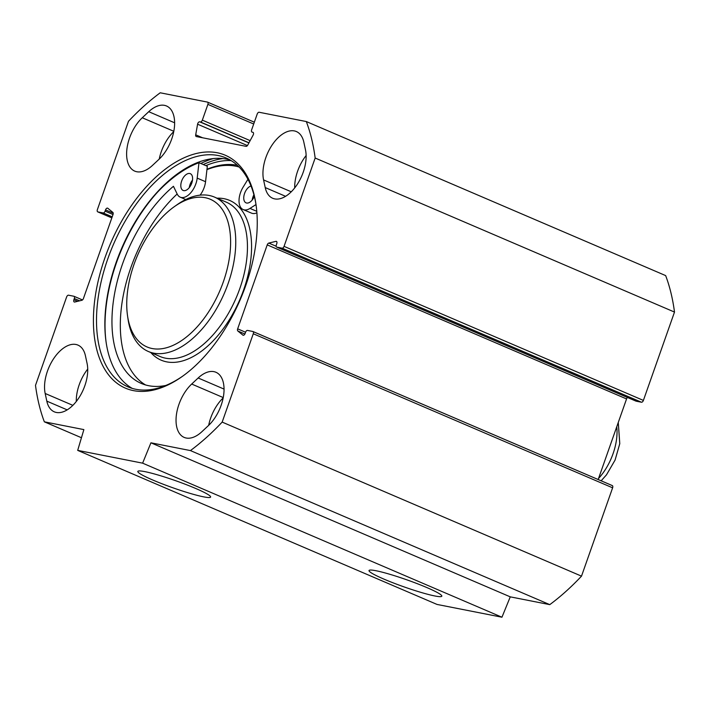 <?xml version="1.0" encoding="UTF-8"?>
<svg xmlns="http://www.w3.org/2000/svg" width="710" height="710" viewBox="0 0 710 710"><rect width="100%" height="100%" fill="white"/><g stroke="black" fill="none" stroke-linecap="round" stroke-linejoin="round"><path stroke-width="1.06" d="M142.266 117.762L148.736 111.701A32.136 17.919 113.2 0 1 166.513 105.985A32.136 17.919 113.2 0 1 174.198 128.971A32.136 17.919 113.2 0 1 158.969 159.333L152.499 165.386A32.136 17.919 113.2 0 1 134.722 171.11A32.136 17.919 113.2 0 1 127.037 148.124A32.136 17.919 113.2 0 1 142.266 117.762L173.817 131.288M173.746 131.634A32.136 17.919 -66.8 0 0 159.244 159.067M265.22 187.573L263.579 179.923A32.136 17.919 113.2 0 1 272.285 144.742A32.136 17.919 113.2 0 1 296.372 131.545A32.136 17.919 113.2 0 1 303.844 142.24L305.495 149.89A32.136 17.919 113.2 0 1 296.78 185.07A32.136 17.919 113.2 0 1 272.693 198.267A32.136 17.919 113.2 0 1 265.22 187.573L285.589 196.315M45.174 393.482A32.136 17.919 113.2 0 1 53.889 358.302A32.136 17.919 113.2 0 1 77.967 345.104A32.136 17.919 113.2 0 1 85.44 355.799L87.09 363.449A32.136 17.919 113.2 0 1 78.375 398.63A32.136 17.919 113.2 0 1 54.288 411.827A32.136 17.919 113.2 0 1 46.816 401.132L45.174 393.482L72.855 405.348M87.721 369.076A32.136 17.919 -66.8 0 0 76.298 401.469M198.161 377.986A32.136 17.919 113.2 0 1 215.938 372.271A32.136 17.919 113.2 0 1 223.623 395.257A32.136 17.919 113.2 0 1 208.394 425.618L201.924 431.671A32.136 17.919 113.2 0 1 184.147 437.395A32.136 17.919 113.2 0 1 176.462 414.409A32.136 17.919 113.2 0 1 191.691 384.048L198.161 377.986L224.049 389.089M111.825 217.89L97.882 211.908A2.192 1.225 113.2 0 1 97.74 211.864A2.192 1.225 113.2 0 1 97.385 209.61L128.492 121.277A219.088 122.191 113.2 0 1 160.22 92.788L207.4 102.08A2.192 1.225 113.2 0 1 207.533 102.116A2.192 1.225 113.2 0 1 207.888 104.37L202.341 120.141A2.192 1.225 113.2 0 1 200.398 121.96L199.679 121.818A2.192 1.225 -66.8 0 0 197.584 124.206L195.703 134.829A2.192 1.225 -66.8 0 0 196.209 136.506A2.192 1.225 -66.8 0 0 196.351 136.551L246.05 146.34A2.192 1.225 -66.8 0 0 247.746 145.071L253.106 135.131A2.192 1.225 -66.8 0 0 252.991 132.326A2.192 1.225 -66.8 0 0 252.858 132.282L252.139 132.14A2.192 1.225 113.2 0 1 251.997 132.095A2.192 1.225 113.2 0 1 251.642 129.841L257.197 114.079A2.192 1.225 113.2 0 1 259.141 112.26L306.312 121.552A219.088 122.191 113.2 0 1 315.16 158.028L284.053 246.361A2.192 1.225 113.2 0 1 282.11 248.18L641.449 402.224A2.192 1.225 -66.8 0 0 643.393 400.413L674.5 312.072A219.088 122.191 -66.8 0 0 665.652 275.595L306.312 121.552M97.882 211.908L103.154 212.947A2.192 1.225 -66.8 0 0 105.098 211.127L105.524 209.911A2.192 1.225 113.2 0 1 107.6 208.145A2.192 1.225 113.2 0 1 107.769 208.243L112.828 212.379A2.192 1.225 113.2 0 1 113.014 214.535L83.443 298.484A2.192 1.225 113.2 0 1 81.863 300.286L74.745 302.025A2.192 1.225 113.2 0 1 74.248 301.998A2.192 1.225 113.2 0 1 73.893 299.744L74.319 298.528A2.192 1.225 -66.8 0 0 73.964 296.274A2.192 1.225 -66.8 0 0 73.822 296.239L68.55 295.2A2.192 1.225 113.2 0 0 66.607 297.011L35.5 385.352A219.088 122.191 113.2 0 0 44.348 421.829L81.446 437.733M243.246 335.28L242.891 335.129A2.192 1.225 113.2 0 0 243.06 335.235A2.192 1.225 113.2 0 0 245.136 333.46L245.562 332.245A2.192 1.225 -66.8 0 1 247.506 330.425L252.787 331.464A2.192 1.225 113.2 0 1 252.92 331.508A2.192 1.225 113.2 0 1 253.275 333.762L222.168 422.095A219.088 122.191 113.2 0 1 190.44 450.584L150.928 442.809L142.621 463.16L77.692 450.38L83.869 429.603L44.348 421.829M242.891 335.129L237.841 330.993A2.192 1.225 113.2 0 1 237.655 328.845L267.217 244.888A2.192 1.225 113.2 0 1 268.797 243.086L275.915 241.347A2.192 1.225 113.2 0 1 276.421 241.373A2.192 1.225 113.2 0 1 276.776 243.628L276.341 244.843A2.192 1.225 -66.8 0 0 276.696 247.098A2.192 1.225 -66.8 0 0 276.838 247.142L282.11 248.18M217.216 152.756A126.708 70.672 -66.8 0 0 95.522 294.659A126.708 70.672 -66.8 0 0 182.008 376.646A126.708 70.672 -66.8 0 0 255.946 204.152A126.708 70.672 -66.8 0 0 217.216 152.756M641.449 402.224L636.178 401.185A2.192 1.225 113.2 0 1 636.036 401.15A2.192 1.225 113.2 0 1 635.911 401.079M627.498 397.485A2.192 1.225 -66.8 0 0 626.557 398.94L598.175 479.516M77.692 450.38L437.023 604.432L501.952 617.212L510.259 596.853L549.78 604.636A219.088 122.191 -66.8 0 0 581.508 576.147L612.615 487.814A2.192 1.225 -66.8 0 0 612.26 485.56A2.192 1.225 -66.8 0 0 612.118 485.516L253.053 331.579M182.79 376.087A124.516 69.447 113.2 0 1 127.942 386.843A124.516 69.447 113.2 0 1 110.378 251.873A124.516 69.447 113.2 0 1 218.165 155.525A124.516 69.447 113.2 0 1 226.064 157.966A124.516 69.447 113.2 0 1 256.088 205.101M230.138 159.999A124.516 69.447 -66.8 0 0 226.517 159.111A124.516 69.447 -66.8 0 0 178.805 172.849A124.516 69.447 -66.8 0 0 106.136 342.353A124.516 69.447 -66.8 0 0 132.229 388.388M106.225 342.974A125.972 70.263 113.2 0 1 179.319 172.486M231.158 160.602A126.708 70.672 -66.8 0 0 205.847 165.634M426.861 587.569A38.58 3.79 -160.6 0 0 369.333 570.245A38.58 3.79 -160.6 0 0 404.167 586.93A38.58 3.79 -160.6 0 0 441.762 595.752A38.58 3.79 -160.6 0 0 426.861 587.569M142.621 463.16L501.952 617.212M195.658 488.453A38.58 3.79 -160.6 0 0 138.13 471.129A38.58 3.79 -160.6 0 0 172.965 487.814A38.58 3.79 -160.6 0 0 210.559 496.636A38.58 3.79 -160.6 0 0 195.658 488.453M306.125 155.517A32.136 17.919 -66.8 0 0 294.703 187.91M223.171 397.919A32.136 17.919 -66.8 0 0 208.669 425.352M222.168 422.095L581.508 576.147M315.16 158.028L674.5 312.072M150.928 442.809L510.259 596.853M190.44 450.584L549.78 604.636M152.118 348.521A80.328 44.801 113.2 0 1 127.56 315.932A80.328 44.801 113.2 0 1 174.447 206.574A80.328 44.801 113.2 0 1 229.277 258.555A80.328 44.801 113.2 0 1 152.118 348.521M165.82 385.45A116.12 64.761 113.2 0 1 141.281 383.427A116.12 64.761 113.2 0 1 114.044 296.771A116.12 64.761 113.2 0 1 173.444 186.295L177.216 194.087A16.428 9.168 -66.8 0 0 180.233 197.167A16.428 9.168 -66.8 0 0 197.194 178.121L205.554 181.707L207.329 166.273L198.977 162.696A130.356 72.704 -66.8 0 0 157.496 192.197M254.34 196.413A9.132 5.094 113.2 0 1 246.042 202.847A9.132 5.094 113.2 0 1 244.568 193.457A9.132 5.094 113.2 0 1 251.02 185.976M253.914 194.78A9.132 5.094 -66.8 0 0 252.201 200.025M181.636 181.068A9.132 5.094 113.2 0 1 190.307 173.675A9.132 5.094 113.2 0 1 191.78 183.065A9.132 5.094 113.2 0 1 183.118 190.457A9.132 5.094 113.2 0 1 181.636 181.068M192.508 180.083A9.132 5.094 -66.8 0 0 189.268 187.635M256.896 212.796A16.428 9.168 113.2 0 1 251.526 213.142L243.166 209.556A16.428 9.168 -66.8 0 0 249.991 208.412L255.999 204.56M247.941 179.275L243.113 187.165A16.428 9.168 -66.8 0 0 243.166 209.556M177.163 193.99A116.12 64.761 -66.8 0 0 122.466 299.975A116.12 64.761 -66.8 0 0 145.568 384.953M205.554 181.707A16.428 9.168 113.2 0 1 200.087 195.143M197.194 178.121L198.977 162.696M206.947 169.637A121.596 67.814 113.2 0 1 239.146 167.027M237.344 165.288A123.052 68.63 -66.8 0 0 208.199 168.785A123.052 68.63 -66.8 0 0 206.983 169.282M127.56 315.932L128.022 319.074A83.984 46.842 -66.8 0 0 148.372 351.503A83.984 46.842 -66.8 0 0 153.697 353.145A83.984 46.842 -66.8 0 0 226.401 288.162A83.984 46.842 -66.8 0 0 214.553 197.123A83.984 46.842 -66.8 0 0 177.038 204.746L174.447 206.574M174.633 122.803L148.736 111.701M291.26 191.789L263.579 179.923M67.184 409.865L46.816 401.132M223.242 397.573L191.691 384.048M222.949 158.57A129.264 72.092 -66.8 0 0 203.309 164.551M213.328 158.578A130.72 72.908 -66.8 0 0 200.806 163.477M73.964 296.274L82.502 299.939L74.088 296.345M643.393 400.413L284.053 246.361M636.178 401.185L276.838 247.142M253.275 333.762L612.615 487.814M113.201 213.204L105.524 209.911M113.014 214.526L105.098 211.127M112.207 216.825L103.154 212.947M79.671 300.827L74.319 298.528M77.594 301.333L73.893 299.744M245.571 332.236L237.655 328.845M626.557 398.94L267.217 244.888M276.163 246.246L268.797 243.086M276.785 241.72L275.915 241.347M244.888 334.019L237.841 330.993M195.703 134.829L202.581 137.775M197.584 124.206L247.417 145.568M199.679 121.818L248.908 142.923M200.398 121.96L248.979 142.781M202.341 120.141L250.142 140.633M207.888 104.37L253.701 124.01M207.666 102.187L254.34 122.2M598.539 478.487A43.816 24.442 -66.8 0 0 616.75 426.781M249.991 208.412L256.78 211.323M217.029 198.188A86.904 48.466 113.2 0 1 245.589 284.009A86.904 48.466 113.2 0 1 166.664 361.86A86.904 48.466 113.2 0 1 150.839 352.568M214.553 197.123L226.25 202.137A83.984 46.842 113.2 0 1 238.098 293.177A83.984 46.842 113.2 0 1 165.394 358.159A83.984 46.842 113.2 0 1 160.07 356.518L148.372 351.503M111.825 217.908L97.74 211.864M612.26 485.56L252.92 331.508M636.036 401.15L276.696 247.098M207.533 102.116L254.34 122.182M601.157 480.794L606.482 474.839L615.073 460.089L619.777 443.679L618.268 422.459M180.233 197.167L185.754 199.537"/></g></svg>
